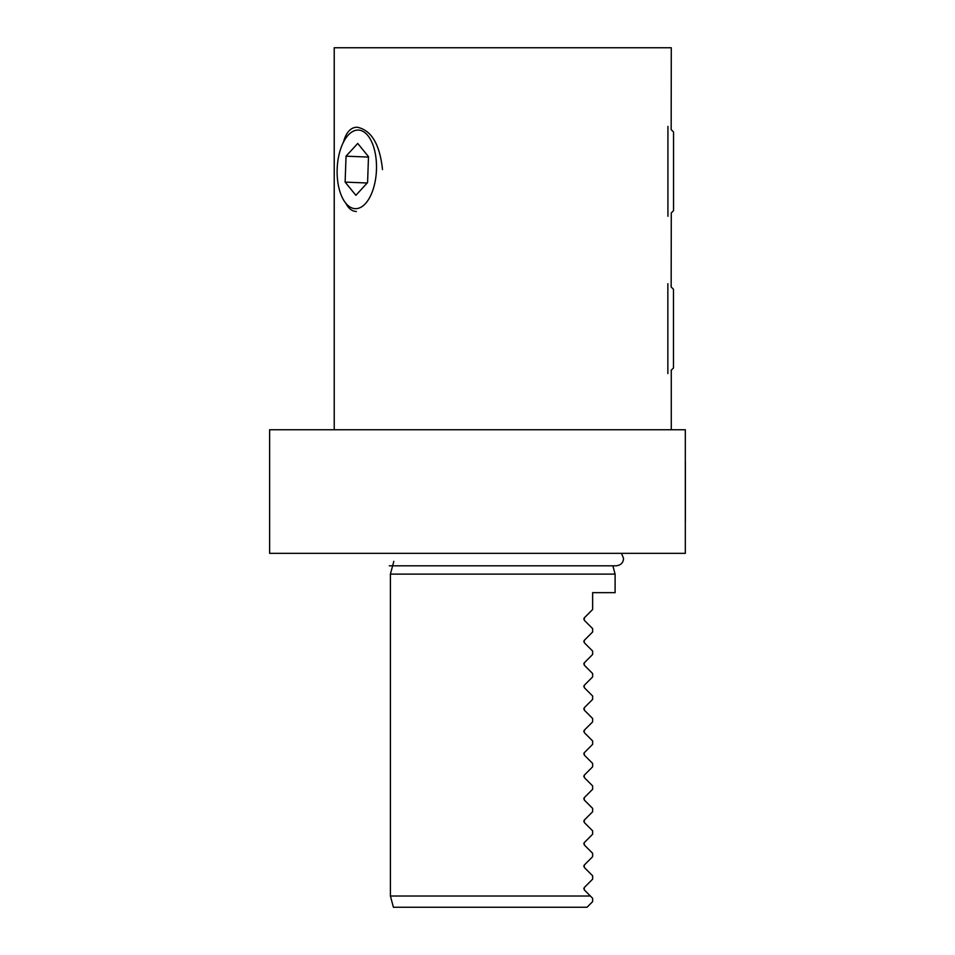 <?xml version="1.0" encoding="UTF-8"?>
<svg xmlns="http://www.w3.org/2000/svg" width="955" height="955" viewBox="0 0 955 955"><rect width="100%" height="100%" fill="white"/><g stroke="black" fill="none" stroke-linecap="round" stroke-linejoin="round"><path stroke-width="1.43" d="M269.62 553.339L685.32 553.339L685.32 429.75L269.62 429.75L269.62 553.339M671.174 213.037L673.55 210.661L673.55 132.017L671.174 129.641L671.281 47.75L334.226 47.75L334.226 429.75M671.281 213.466L671.162 286.989L673.478 289.305L673.478 367.962L671.162 370.265M356.382 211.521C352.001 211.27 348.503 208.548 345.901 203.343M345.292 136.852L343.394 142.283C346.092 132.303 350.712 127.278 357.23 127.23C371.388 130.167 379.815 144.277 382.501 169.56M355.332 127.325L352.801 128.066M583.78 866.245L584.281 865.051L584.281 867.438L592.637 875.795L592.637 879.161L584.281 887.517L584.281 889.905L590.381 896.017L390.404 896.017L393.412 907.25L587.015 907.25L592.637 901.627L592.637 898.261L592.637 901.627M590.381 896.017L592.637 898.261M583.78 843.766L584.281 842.585L584.281 844.96L592.637 853.316L592.637 856.695L584.281 865.051M583.78 821.3L584.281 820.106L584.281 822.494L592.637 830.85L592.637 834.216L584.281 842.585M583.78 798.834L584.281 797.64L584.281 800.015L592.637 808.384L592.637 811.75L584.281 820.106M583.78 776.355L584.281 775.162L584.281 777.549L592.637 785.905L592.637 789.284L584.281 797.64M583.78 753.889L584.281 752.695L584.281 755.083L592.637 763.439L592.637 766.805L584.281 775.162M583.78 731.423L584.281 730.229L584.281 732.604L592.637 740.973L592.637 744.339L584.281 752.695M583.78 708.944L584.281 707.751L584.281 710.138L592.637 718.494L592.637 721.873L584.281 730.229M583.78 686.478L584.281 685.284L584.281 687.672L592.637 696.028L592.637 699.394L584.281 707.751M583.78 664.012L584.281 662.818L584.281 665.193L592.637 673.562L592.637 676.928L584.281 685.284M583.78 641.533L584.281 640.339L584.281 642.727L592.637 651.083L592.637 654.462L584.281 662.818M583.78 619.067L584.281 617.873L584.281 620.261L592.637 628.617L592.637 631.983L584.281 640.339M621.49 553.339L623.555 558.448C623.281 562.758 620.834 565.205 616.202 565.814L389.306 565.814L392.624 565.814L390.404 574.122L615.104 574.122L615.104 592.661L592.637 592.661L592.637 609.517L584.281 617.873M393.818 561.349L392.875 564.883M390.404 896.017L390.404 574.122M583.78 888.711L584.281 887.517M667.927 126.394L667.927 216.284M667.855 283.695L667.855 373.572M374.527 150.078A39.322 19.649 -87.7 0 0 346.784 136.828A39.322 19.649 -87.7 0 0 344.194 201.016A39.322 19.649 -87.7 0 0 368.952 198.807A39.322 19.649 -87.7 0 0 374.527 150.078M345.125 182.107L355.893 195.309L367.58 182.572L368.499 156.644L357.731 143.453L346.044 156.178L345.125 182.107L367.198 183.002M368.487 157.086L346.044 156.178M685.38 521.155L685.38 462.471L685.38 521.155M685.32 463.354L685.32 462.172M671.281 370.767L671.281 429.75M616.202 565.814L612.871 565.814L615.104 574.122"/></g></svg>
